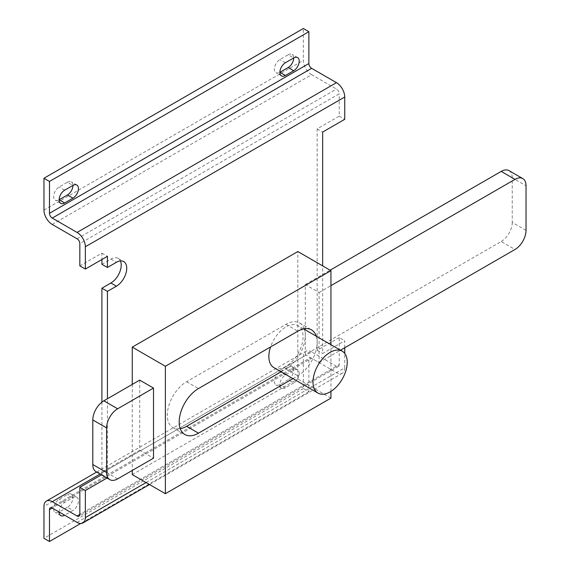 <?xml version="1.0" encoding="UTF-8"?>
<svg xmlns="http://www.w3.org/2000/svg" width="570" height="570" viewBox="0 0 570 570"><rect width="100%" height="100%" fill="white"/><g stroke="black" fill="none" stroke-linecap="round" stroke-linejoin="round"><path stroke-width="0.43" stroke-dasharray="2.85 2.14" d="M273.871 367.607A24.197 13.972 120 0 0 285.969 366.41A24.197 13.972 120 0 0 301.772 345.092A24.197 13.972 120 0 0 298.06 325.705A24.197 13.972 120 0 0 285.969 326.902A24.197 13.972 120 0 0 270.565 346.945M132.261 384.415L132.261 470.442M139.714 380.112L139.714 450.214L153.515 458.18M330.942 398.117L297.832 379L297.832 251.541M330.942 391.398L330.942 344.686M305.285 354.626L305.285 284.523L319.079 292.488L319.079 362.591L305.285 354.626L501.201 241.509L515.002 249.475M106.996 478.023L107.431 477.774L107.431 398.751M146.062 482.555L344.743 367.842L344.743 353.45M344.743 347.771L344.743 340.76L322.67 353.507L322.67 265.884M132.261 474.589L297.832 379M339.221 364.658A3.905 2.252 60 0 1 338.416 366.446A3.905 2.252 60 0 1 336.464 366.253L79.836 514.418L339.221 364.658L339.221 337.575L344.743 340.76M344.743 367.842A11.706 6.762 60 0 1 342.321 373.207A11.706 6.762 60 0 1 336.464 372.623L311.626 358.288L52.24 508.041L308.869 359.884A3.905 2.252 60 0 1 309.681 358.095A3.905 2.252 60 0 1 311.626 358.288M336.464 366.253L311.626 351.911L100.099 474.041M52.24 224.459L311.626 74.699L336.464 89.041A3.905 2.252 60 0 1 339.221 93.822L79.836 243.575M79.836 265.884L101.909 253.137L101.909 259.507M339.221 337.575L317.148 350.322L317.148 128.87L339.221 116.123L339.221 93.822M101.909 402.135L101.909 474.589L101.481 474.839M101.909 264.288L110.879 259.108A14.635 8.45 -60 0 1 118.197 258.388A14.635 8.45 -60 0 1 120.413 260.918M339.221 116.123L344.743 119.308M311.626 74.699A11.706 6.762 60 0 1 303.347 60.363L303.347 28.5M67.417 182.236A7.802 4.503 -60 0 1 71.321 181.851A7.802 4.503 -60 0 1 72.939 185.428L67.417 182.236L59.138 187.017A7.802 4.503 -60 0 0 54.043 193.9A7.802 4.503 -60 0 0 55.24 200.148A7.802 4.503 -60 0 0 59.138 199.764M288.171 54.784A7.802 4.503 -60 0 1 292.075 54.399A7.802 4.503 -60 0 1 293.692 57.976L288.171 54.784L279.899 59.565A7.802 4.503 -60 0 0 274.797 66.448A7.802 4.503 -60 0 0 275.994 72.696A7.802 4.503 -60 0 0 279.899 72.312M308.869 359.884L308.869 391.747L303.347 388.555L303.347 356.692A11.706 6.762 60 0 1 305.777 351.334A11.706 6.762 60 0 1 311.626 351.911M288.171 379.798L279.899 384.572A7.802 4.503 -60 0 1 275.994 384.964A7.802 4.503 -60 0 1 274.797 378.708A7.802 4.503 -60 0 1 279.899 371.832L288.171 367.051A7.802 4.503 -60 0 1 292.075 366.66A7.802 4.503 -60 0 1 293.272 372.915A7.802 4.503 -60 0 1 288.171 379.798L293.692 382.983L285.413 387.764A7.802 4.503 -60 0 1 281.509 388.149A7.802 4.503 -60 0 1 280.312 381.893A7.802 4.503 -60 0 1 285.413 375.017L293.692 370.236A7.802 4.503 -60 0 1 297.597 369.852A7.802 4.503 -60 0 1 298.794 376.1A7.802 4.503 -60 0 1 293.692 382.983M67.417 507.25L59.138 512.024A7.802 4.503 -60 0 1 55.24 512.416A7.802 4.503 -60 0 1 54.043 506.16A7.802 4.503 -60 0 1 59.138 499.284L67.417 494.503A7.802 4.503 -60 0 1 71.321 494.112A7.802 4.503 -60 0 1 72.518 500.367A7.802 4.503 -60 0 1 67.417 507.25L72.939 510.435L64.659 515.216M303.347 388.555L43.961 538.315M59.138 512.024A7.802 4.503 -60 0 1 64.659 502.469L72.939 497.688A7.802 4.503 -60 0 1 76.836 497.304A7.802 4.503 -60 0 1 78.033 503.552A7.802 4.503 -60 0 1 72.939 510.435M308.869 391.747L80.641 523.509M317.148 350.322L322.67 353.507M317.148 128.87L322.67 132.055M101.909 253.137L107.431 256.322M101.909 474.589L107.431 477.774M292.952 378.63L297.832 375.808A27.317 15.775 120 0 0 316.272 336.214M281.088 371.775L285.969 368.961A27.317 15.775 120 0 0 304.401 329.36M304.202 328.769A27.317 15.775 120 0 0 299.628 322.998A27.317 15.775 120 0 0 285.969 324.351L186.625 381.708A27.317 15.775 120 0 0 168.777 405.776A27.317 15.775 120 0 0 172.966 427.664A27.317 15.775 120 0 0 180.255 428.747M526.039 230.358L512.238 222.393L512.238 177.783L526.039 185.749M319.079 362.591L340.518 350.215M319.079 292.488L330.942 285.634M305.285 284.523L330.115 270.187M512.238 222.393A15.611 9.013 -60 0 1 501.201 241.509M509.01 170.637A15.611 9.013 -60 0 1 512.238 177.783M117.641 478.886L103.84 470.92L139.714 450.214M103.84 470.92A15.611 9.013 -60 0 1 96.038 471.696M77.078 522.384L336.464 372.623M77.078 238.794L336.464 89.041M43.961 210.116L303.347 60.363M303.347 356.692L43.961 506.452M110.879 259.108L116.401 262.293M72.939 497.688L67.417 494.503M64.659 502.469L59.138 499.284M293.692 370.236L288.171 367.051M285.413 375.017L279.899 371.832M285.413 387.764L279.899 384.572M285.413 62.75L279.899 59.565M64.659 190.202L59.138 187.017M285.969 368.961L297.832 375.808M285.969 324.351L297.832 331.198M186.625 381.708L198.488 388.555M342.321 373.207L149.49 484.536M338.416 366.446L79.031 516.199M96.672 472.06L305.777 351.334M50.288 507.849L309.681 358.095M118.197 258.388L123.711 261.573M76.836 497.304L71.321 494.112M60.755 515.601L55.24 512.416M297.597 369.852L292.075 366.66M281.509 388.149L275.994 384.964M297.597 57.584L292.075 54.399M281.509 75.888L275.994 72.696M76.836 185.036L71.321 181.851M60.755 203.34L55.24 200.148M299.628 322.998L311.491 329.852M172.966 427.664L184.83 434.518M303.589 328.89L298.06 325.705"/><path stroke-width="0.85" d="M330.115 352.388A24.197 13.972 120 0 0 314.312 373.713A24.197 13.972 120 0 0 318.017 393.101A24.197 13.972 120 0 0 330.115 391.904A24.197 13.972 120 0 0 345.926 370.578A24.197 13.972 120 0 0 342.214 351.191A24.197 13.972 120 0 0 330.115 352.388M270.565 346.945A24.197 13.972 120 0 0 273.871 367.607L318.017 393.101M330.942 344.686L330.942 270.665L165.378 366.253L132.261 347.13L132.261 384.415M132.261 470.442L132.261 474.589L165.378 493.705L330.942 398.117L330.942 391.398M165.378 366.253L165.378 493.705M153.515 388.077L139.714 380.112L103.84 400.824L117.641 408.79L153.515 388.077L153.515 458.18L117.641 478.886A15.611 9.013 120 0 1 109.832 479.662L96.038 471.696A15.611 9.013 -60 0 1 92.803 464.55L92.803 419.94A15.611 9.013 -60 0 1 103.84 400.824M330.942 270.665L297.832 251.541L132.261 347.13M107.431 398.751L107.431 291.37L116.401 286.197A14.635 8.45 120 0 0 125.956 273.301A14.635 8.45 120 0 0 123.711 261.573A14.635 8.45 120 0 0 116.401 262.293L107.431 267.472L107.431 256.322L85.358 269.068L85.358 246.76A11.706 6.762 -120 0 0 77.078 232.425L52.24 218.082L311.626 68.329L336.464 82.664A11.706 6.762 60 0 1 344.743 97.007L85.358 246.76M101.481 474.839L79.836 487.329L85.358 490.521L106.996 478.023M85.358 490.521L85.358 517.603L146.062 482.555M344.743 353.45L344.743 347.771M344.743 97.007L344.743 119.308L322.67 132.055L322.67 265.884M311.626 68.329A3.905 2.252 60 0 1 308.869 63.548L49.483 213.308L49.483 181.445L43.961 178.253L43.961 210.116A11.706 6.762 -120 0 0 52.24 224.459L77.078 238.794A3.905 2.252 -120 0 1 79.836 243.575L79.836 265.884L85.358 269.068M52.24 508.041A3.905 2.252 -120 0 0 50.288 507.849A3.905 2.252 -120 0 0 49.483 509.637L52.24 508.041L77.078 522.384A11.706 6.762 -120 0 0 82.928 522.961A11.706 6.762 -120 0 0 85.358 517.603M100.099 474.041L52.24 501.671L77.078 516.007A3.905 2.252 -120 0 0 79.031 516.199A3.905 2.252 -120 0 0 79.836 514.418L77.078 516.007M101.909 259.507L101.909 264.288L107.431 267.472M79.836 487.329L79.836 514.418M120.413 260.918A14.635 8.45 -60 0 1 110.879 283.005L101.909 288.185L101.909 402.135M49.483 213.308A3.905 2.252 -120 0 0 52.24 218.082M43.961 178.253L303.347 28.5L308.869 31.685L308.869 63.548M67.417 194.983L59.138 199.764L64.659 202.948A7.802 4.503 -60 0 1 60.755 203.34A7.802 4.503 -60 0 1 59.558 197.085A7.802 4.503 -60 0 1 64.659 190.202L72.939 185.428A7.802 4.503 -60 0 1 67.417 194.983L72.939 198.168L64.659 202.948M288.171 67.531L279.899 72.312L285.413 75.496A7.802 4.503 -60 0 1 281.509 75.888A7.802 4.503 -60 0 1 280.312 69.633A7.802 4.503 -60 0 1 285.413 62.75L293.692 57.976A7.802 4.503 -60 0 1 288.171 67.531L293.692 70.716L285.413 75.496M72.939 185.428A7.802 4.503 -60 0 1 76.836 185.036A7.802 4.503 -60 0 1 78.033 191.292A7.802 4.503 -60 0 1 72.939 198.168M293.692 57.976A7.802 4.503 -60 0 1 297.597 57.584A7.802 4.503 -60 0 1 298.794 63.84A7.802 4.503 -60 0 1 293.692 70.716M49.483 181.445L308.869 31.685M52.24 501.671A11.706 6.762 -120 0 0 46.384 501.094A11.706 6.762 -120 0 0 43.961 506.452L43.961 538.315L49.483 541.5L49.483 509.637M59.138 512.024L59.138 512.024A7.802 4.503 -60 0 0 60.755 515.601A7.802 4.503 -60 0 0 64.659 515.216L59.138 512.024M80.641 523.509L49.483 541.5M101.909 288.185L107.431 291.37M316.272 336.214A27.317 15.775 120 0 0 311.491 329.852A27.317 15.775 120 0 0 297.832 331.198L198.488 388.555A27.317 15.775 120 0 0 180.647 412.63A27.317 15.775 120 0 0 184.83 434.518A27.317 15.775 120 0 0 198.488 433.164L292.952 378.63M304.401 329.36A27.317 15.775 120 0 0 304.202 328.769M180.255 428.747A27.317 15.775 120 0 0 186.625 426.31L281.088 371.775M330.115 270.187L501.201 171.406A15.611 9.013 -60 0 1 509.01 170.637L522.804 178.602A15.611 9.013 120 0 1 526.039 185.749L526.039 230.358A15.611 9.013 120 0 1 515.002 249.475L340.518 350.215M522.804 178.602A15.611 9.013 120 0 0 515.002 179.372L501.201 171.406M330.942 285.634L515.002 179.372M117.641 408.79A15.611 9.013 120 0 0 106.604 427.906L106.604 472.516A15.611 9.013 120 0 0 109.832 479.662M77.078 232.425L336.464 82.664M110.879 283.005L116.401 286.197M186.625 426.31L198.488 433.164M92.803 464.55L106.604 472.516M106.604 427.906L92.803 419.94M149.49 484.536L82.928 522.961M46.384 501.094L96.672 472.06M342.214 351.191L303.589 328.89"/></g></svg>
